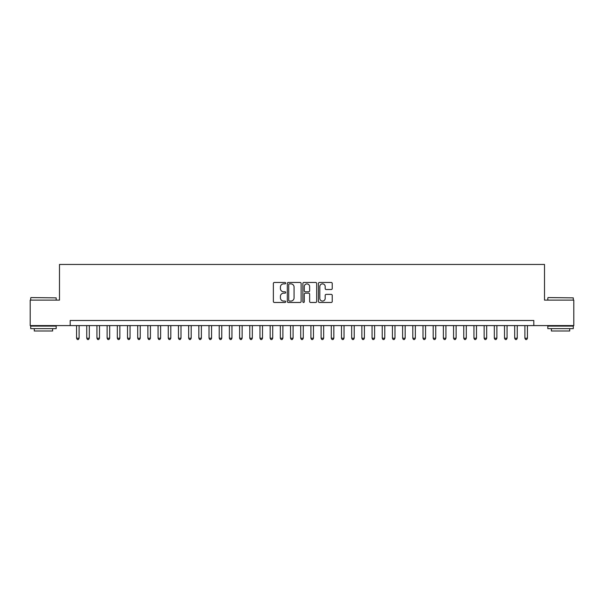 <?xml version="1.0" encoding="UTF-8"?>
<svg xmlns="http://www.w3.org/2000/svg" width="604" height="604" viewBox="0 0 604 604"><rect width="100%" height="100%" fill="white"/><g stroke="black" fill="none" stroke-linecap="round" stroke-linejoin="round"><path stroke-width="0.91" d="M285.7 283.17A0.702 0.702 0 0 0 284.997 282.468L274.375 282.468A0.997 0.997 0 0 0 273.37 283.472L273.37 301.471A0.997 0.997 0 0 0 274.375 302.476L284.997 302.476A0.702 0.702 0 0 0 285.7 301.774A0.702 0.702 0 0 0 284.997 301.071L283.623 301.071A3.201 3.201 0 0 1 280.422 297.87L280.422 296.375A3.201 3.201 0 0 1 283.623 293.174L284.997 293.174A0.702 0.702 0 0 0 285.7 292.472A0.702 0.702 0 0 0 284.997 291.77L283.623 291.77A3.201 3.201 0 0 1 280.422 288.576L280.422 287.074A3.201 3.201 0 0 1 283.623 283.872L284.997 283.872A0.702 0.702 0 0 0 285.7 283.17M331.226 289.52A0.997 0.997 0 0 0 332.23 288.523L332.23 283.472A0.997 0.997 0 0 0 331.226 282.468L319.425 282.468A0.997 0.997 0 0 0 318.429 283.472L318.429 301.471A0.997 0.997 0 0 0 319.425 302.476L331.226 302.476A0.997 0.997 0 0 0 332.23 301.471L332.23 295.371A0.997 0.997 0 0 0 331.226 294.375L326.175 294.375A0.997 0.997 0 0 0 325.178 295.371L325.178 298.399A2.673 2.673 0 0 1 322.506 301.071A2.673 2.673 0 0 1 319.826 298.399L319.826 286.545A2.673 2.673 0 0 1 322.506 283.872A2.673 2.673 0 0 1 325.178 286.545L325.178 288.523A0.997 0.997 0 0 0 326.175 289.52L331.226 289.52M70.192 325.586L30.2 325.586L30.2 300.113L59.494 300.113L59.494 264.454L544.506 264.454L544.506 300.113L573.8 300.113L573.8 325.586L533.808 325.586L533.808 320.49L70.192 320.49L70.192 325.586L533.808 325.586M301.124 283.472A0.997 0.997 0 0 0 300.128 282.468L288.319 282.468A0.997 0.997 0 0 0 287.323 283.472L287.323 301.471A0.997 0.997 0 0 0 288.319 302.476L300.128 302.476A0.997 0.997 0 0 0 301.124 301.471L301.124 283.472M303.872 282.468L315.681 282.468A0.997 0.997 0 0 1 316.677 283.472L316.677 301.471A0.997 0.997 0 0 1 315.681 302.476L310.63 302.476A0.997 0.997 0 0 1 309.626 301.471L309.626 294.171A0.997 0.997 0 0 0 308.629 293.174L305.277 293.174A0.997 0.997 0 0 0 304.273 294.171L304.273 301.774A0.702 0.702 0 0 1 303.578 302.476A0.702 0.702 0 0 1 302.876 301.774L302.876 283.472A0.997 0.997 0 0 1 303.872 282.468M289.422 283.872A0.702 0.702 0 0 0 288.72 284.575L288.72 300.377A0.702 0.702 0 0 0 289.422 301.071L290.871 301.071A3.201 3.201 0 0 0 294.072 297.87L294.072 287.074A3.201 3.201 0 0 0 290.871 283.872L289.422 283.872M309.626 286.598A2.673 2.673 0 0 0 306.953 283.925A2.673 2.673 0 0 0 304.273 286.598L304.273 290.773A0.997 0.997 0 0 0 305.277 291.77L308.629 291.77A0.997 0.997 0 0 0 309.626 290.773L309.626 286.598M76.565 325.586L76.565 338.225L79.109 338.225L79.109 325.586M79.109 338.225L78.346 339.546L77.327 339.546L76.565 338.225M31.015 297.568L56.18 297.87L31.015 297.568M43.443 328.644L30.706 328.644L30.706 326.1L56.18 326.1L56.18 328.644L43.443 328.644M52.616 328.644L52.616 330.992L34.277 330.992L34.277 328.644M548.122 297.568L573.294 297.87L548.122 297.568M560.557 328.644L547.82 328.644L547.82 326.1L573.294 326.1L573.294 328.644L560.557 328.644M569.723 328.644L569.723 330.992L551.384 330.992L551.384 328.644M86.75 325.586L86.75 338.225L89.301 338.225L89.301 325.586M89.301 338.225L88.531 339.546L87.512 339.546L86.75 338.225M96.942 325.586L96.942 338.225L99.486 338.225L99.486 325.586M99.486 338.225L98.724 339.546L97.705 339.546L96.942 338.225M107.127 325.586L107.127 338.225L109.679 338.225L109.679 325.586M109.679 338.225L108.909 339.546L107.897 339.546L107.127 338.225M117.319 325.586L117.319 338.225L119.864 338.225L119.864 325.586M119.864 338.225L119.101 339.546L118.082 339.546L117.319 338.225M127.504 325.586L127.504 338.225L130.056 338.225L130.056 325.586M130.056 338.225L129.294 339.546L128.275 339.546L127.504 338.225M137.697 325.586L137.697 338.225L140.241 338.225L140.241 325.586M140.241 338.225L139.479 339.546L138.459 339.546L137.697 338.225M147.889 325.586L147.889 338.225L150.434 338.225L150.434 325.586M150.434 338.225L149.671 339.546L148.652 339.546L147.889 338.225M158.074 325.586L158.074 338.225L160.626 338.225L160.626 325.586M160.626 338.225L159.856 339.546L158.837 339.546L158.074 338.225M168.267 325.586L168.267 338.225L170.811 338.225L170.811 325.586M170.811 338.225L170.049 339.546L169.029 339.546L168.267 338.225M178.452 325.586L178.452 338.225L181.004 338.225L181.004 325.586M181.004 338.225L180.241 339.546L179.222 339.546L178.452 338.225M188.644 325.586L188.644 338.225L191.189 338.225L191.189 325.586M191.189 338.225L190.426 339.546L189.407 339.546L188.644 338.225M198.837 325.586L198.837 338.225L201.381 338.225L201.381 325.586M201.381 338.225L200.619 339.546L199.599 339.546L198.837 338.225M209.022 325.586L209.022 338.225L211.566 338.225L211.566 325.586M211.566 338.225L210.804 339.546L209.784 339.546L209.022 338.225M219.214 325.586L219.214 338.225L221.759 338.225L221.759 325.586M221.759 338.225L220.996 339.546L219.977 339.546L219.214 338.225M229.399 325.586L229.399 338.225L231.951 338.225L231.951 325.586M231.951 338.225L231.181 339.546L230.162 339.546L229.399 338.225M239.592 325.586L239.592 338.225L242.136 338.225L242.136 325.586M242.136 338.225L241.373 339.546L240.354 339.546L239.592 338.225M249.777 325.586L249.777 338.225L252.329 338.225L252.329 325.586M252.329 338.225L251.566 339.546L250.547 339.546L249.777 338.225M259.969 325.586L259.969 338.225L262.513 338.225L262.513 325.586M262.513 338.225L261.751 339.546L260.732 339.546L259.969 338.225M270.162 325.586L270.162 338.225L272.706 338.225L272.706 325.586M272.706 338.225L271.943 339.546L270.924 339.546L270.162 338.225M280.347 325.586L280.347 338.225L282.899 338.225L282.899 325.586M282.899 338.225L282.128 339.546L281.109 339.546L280.347 338.225M290.539 325.586L290.539 338.225L293.083 338.225L293.083 325.586M293.083 338.225L292.321 339.546L291.302 339.546L290.539 338.225M300.724 325.586L300.724 338.225L303.276 338.225L303.276 325.586M303.276 338.225L302.506 339.546L301.494 339.546L300.724 338.225M310.917 325.586L310.917 338.225L313.461 338.225L313.461 325.586M313.461 338.225L312.698 339.546L311.679 339.546L310.917 338.225M321.101 325.586L321.101 338.225L323.653 338.225L323.653 325.586M323.653 338.225L322.891 339.546L321.872 339.546L321.101 338.225M331.294 325.586L331.294 338.225L333.838 338.225L333.838 325.586M333.838 338.225L333.076 339.546L332.057 339.546L331.294 338.225M341.487 325.586L341.487 338.225L344.031 338.225L344.031 325.586M344.031 338.225L343.268 339.546L342.249 339.546L341.487 338.225M351.671 325.586L351.671 338.225L354.223 338.225L354.223 325.586M354.223 338.225L353.453 339.546L352.434 339.546L351.671 338.225M361.864 325.586L361.864 338.225L364.408 338.225L364.408 325.586M364.408 338.225L363.646 339.546L362.627 339.546L361.864 338.225M372.049 325.586L372.049 338.225L374.601 338.225L374.601 325.586M374.601 338.225L373.838 339.546L372.819 339.546L372.049 338.225M382.241 325.586L382.241 338.225L384.786 338.225L384.786 325.586M384.786 338.225L384.023 339.546L383.004 339.546L382.241 338.225M392.434 325.586L392.434 338.225L394.978 338.225L394.978 325.586M394.978 338.225L394.216 339.546L393.196 339.546L392.434 338.225M402.619 325.586L402.619 338.225L405.163 338.225L405.163 325.586M405.163 338.225L404.401 339.546L403.381 339.546L402.619 338.225M412.811 325.586L412.811 338.225L415.356 338.225L415.356 325.586M415.356 338.225L414.593 339.546L413.574 339.546L412.811 338.225M422.996 325.586L422.996 338.225L425.548 338.225L425.548 325.586M425.548 338.225L424.778 339.546L423.759 339.546L422.996 338.225M433.189 325.586L433.189 338.225L435.733 338.225L435.733 325.586M435.733 338.225L434.971 339.546L433.951 339.546L433.189 338.225M443.374 325.586L443.374 338.225L445.926 338.225L445.926 325.586M445.926 338.225L445.163 339.546L444.144 339.546L443.374 338.225M453.566 325.586L453.566 338.225L456.111 338.225L456.111 325.586M456.111 338.225L455.348 339.546L454.329 339.546L453.566 338.225M463.759 325.586L463.759 338.225L466.303 338.225L466.303 325.586M466.303 338.225L465.541 339.546L464.521 339.546L463.759 338.225M473.944 325.586L473.944 338.225L476.496 338.225L476.496 325.586M476.496 338.225L475.726 339.546L474.706 339.546L473.944 338.225M484.136 325.586L484.136 338.225L486.681 338.225L486.681 325.586M486.681 338.225L485.918 339.546L484.899 339.546L484.136 338.225M494.321 325.586L494.321 338.225L496.873 338.225L496.873 325.586M496.873 338.225L496.103 339.546L495.091 339.546L494.321 338.225M504.514 325.586L504.514 338.225L507.058 338.225L507.058 325.586M507.058 338.225L506.295 339.546L505.276 339.546L504.514 338.225M514.699 325.586L514.699 338.225L517.25 338.225L517.25 325.586M517.25 338.225L516.488 339.546L515.469 339.546L514.699 338.225M524.891 325.586L524.891 338.225L527.435 338.225L527.435 325.586M527.435 338.225L526.673 339.546L525.654 339.546L524.891 338.225M30.706 300.113L30.706 297.87M36.519 326.1L36.519 325.586M50.374 326.1L50.374 325.586M56.18 300.113L56.18 297.87M547.82 300.113L547.82 297.87M553.626 326.1L553.626 325.586M567.481 326.1L567.481 325.586M573.294 300.113L573.294 297.87"/></g></svg>
